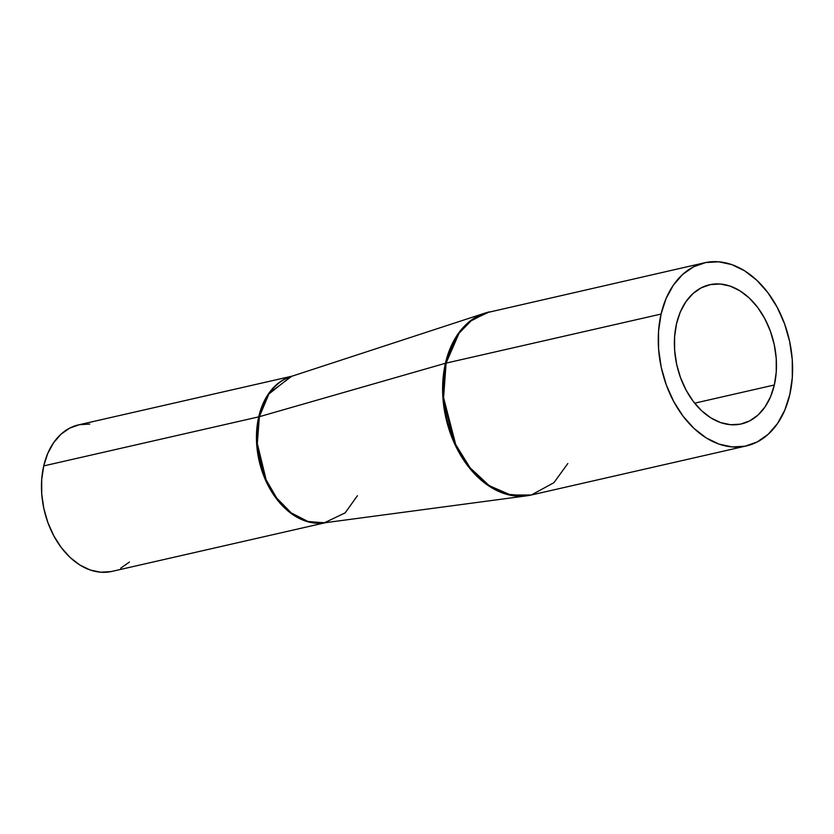 <?xml version="1.0" encoding="UTF-8"?>
<svg xmlns="http://www.w3.org/2000/svg" width="834" height="834" viewBox="0 0 834 834"><rect width="100%" height="100%" fill="white"/><g stroke="black" fill="none" stroke-linecap="round" stroke-linejoin="round"><path stroke-width="1.25" d="M292.181 376.134L78.479 424.892A75.143 52.386 77.1 0 0 43.722 465.914L258.707 416.864A75.143 52.386 -102.9 0 1 291.712 376.29L268.611 393.617L258.707 416.864A15.033 6.151 -167 0 0 259.374 416.687L257.299 443.479L266.119 479.8L276.752 498.138L291.264 512.91L307.934 521.479L324.29 522.835L345.14 512.879L357.432 495.719M487.181 312.448L468.864 322.06L457.334 334.934L445.429 363.28L259.374 416.687L445.429 363.28A93.898 65.459 -102.9 0 1 484.825 313.146L290.91 376.551A75.175 52.406 77.1 0 0 259.374 416.687A15.033 6.151 13 0 1 258.707 416.864A75.143 52.386 -102.9 0 0 271.999 492.331A75.143 52.386 -102.9 0 0 325.114 522.72L308.716 522.001L291.785 513.921L276.878 499.326L265.869 480.895L256.663 444.042L258.707 416.864L43.722 465.914A75.143 52.386 77.1 0 0 57.682 542.423A75.143 52.386 77.1 0 0 111.912 571.405L325.604 522.657M446.096 363.113L459.054 333.246L471.846 320.068L489.548 311.843A93.929 65.479 77.1 0 0 446.096 363.113L661.081 314.064A93.929 65.479 -102.9 0 1 704.532 262.793A93.929 65.479 -102.9 0 1 772.326 299.031A93.929 65.479 -102.9 0 1 789.777 394.659L792.3 377.594L792.258 359.642L789.642 341.481L784.565 323.811L777.205 307.319L767.864 292.64L756.886 280.318L744.71 270.852L731.783 264.597L718.616 261.793L705.71 262.543L693.565 266.817L682.639 274.459L673.361 285.176L666.085 298.541L661.081 314.064L658.558 331.129L658.599 349.092L661.216 367.252L666.293 384.912L673.653 401.404L682.994 416.093L693.971 428.405L706.148 437.871L719.075 444.126L732.242 446.941L745.148 446.19L757.293 441.905L768.218 434.264L777.496 423.557L784.773 410.182L789.777 394.659A93.929 65.479 -102.9 0 1 746.326 445.94A93.929 65.479 -102.9 0 1 678.532 409.692A93.929 65.479 -102.9 0 1 661.081 314.064L446.096 363.113A93.929 65.479 77.1 0 0 463.548 458.742A93.929 65.479 77.1 0 0 531.341 494.989L510.794 495.042L489.245 485.68L470.032 467.738L455.708 444.553L443.584 397.693L446.096 363.113A15.033 6.151 -167 0 0 445.429 363.28A15.033 6.151 13 0 1 446.096 363.113M774.327 384.995A71.38 49.769 -102.9 0 1 741.311 423.953A71.38 49.769 -102.9 0 1 689.791 396.421A71.38 49.769 -102.9 0 1 676.53 323.738A71.38 49.769 -102.9 0 1 709.546 284.769A71.38 49.769 -102.9 0 1 761.067 312.312A71.38 49.769 -102.9 0 1 774.327 384.995L694.649 403.176L774.327 384.995L770.533 396.786L765.007 406.95L757.95 415.092L749.651 420.899L740.415 424.152L730.605 424.714L720.597 422.588L710.776 417.824L701.519 410.63L693.179 401.279L686.08 390.114L680.492 377.583L676.624 364.156L674.643 350.353L674.602 336.707L676.53 323.738L680.325 311.937L685.85 301.783L692.908 293.641L701.206 287.824L710.443 284.582L720.253 284.008L730.261 286.145L740.081 290.899L749.339 298.092L757.679 307.454L764.778 318.609L770.366 331.14L774.233 344.567L776.214 358.37L776.256 372.027L774.327 384.995M567.818 463.537L553.891 482.709L531.341 494.989L746.326 445.94M531.341 494.989L526.515 495.855A93.898 65.459 -102.9 0 1 461.358 456.479A93.898 65.459 -102.9 0 1 445.429 363.28L442.844 396.744L453.863 442.103L467.134 465.007L485.273 483.459L506.082 494.166L526.515 495.855L528.933 495.469M290.91 376.551L268.902 394.002L259.374 416.687A75.175 52.406 77.1 0 0 272.124 491.299A75.175 52.406 77.1 0 0 324.29 522.835L526.515 495.855M110.974 571.613L100.643 572.207L90.114 569.966L79.772 564.962L70.025 557.383L61.247 547.531L53.772 535.782L47.892 522.595L43.827 508.459L41.731 493.926L41.7 479.56L43.722 465.914L47.715 453.498L53.543 442.802L60.965 434.233L69.702 428.113L79.418 424.694L89.749 424.089M129.426 562.074L120.69 568.183M704.532 262.793L484.825 313.146"/></g></svg>
